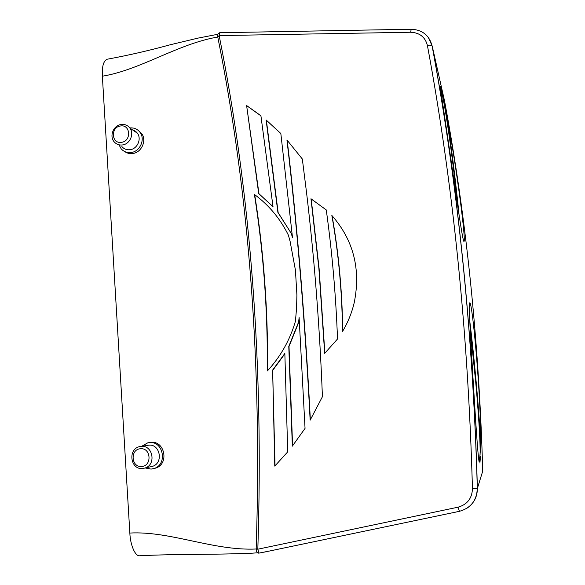 <?xml version="1.0" encoding="UTF-8"?>
<svg xmlns="http://www.w3.org/2000/svg" width="585" height="585" viewBox="0 0 585 585"><rect width="100%" height="100%" fill="white"/><g stroke="black" fill="none" stroke-linecap="round" stroke-linejoin="round"><path stroke-width="0.88" d="M141.607 466.45C152.232 466.121 151.054 447.532 140.51 448.768C129.95 449.126 131.062 467.605 141.607 466.45M141.197 446.377C152.78 444.892 156.473 464.483 145.219 467.971L142.579 468.534C130.309 469.952 127.574 448.914 139.676 446.611L141.197 446.377M150.243 466.852L152.663 466.311C163.705 462.889 160.063 443.708 148.7 445.163L141.102 446.384M141.694 446.289L147.749 442.845L149.424 442.596C163.208 440.812 167.778 464.051 154.411 468.38L151.098 469.104L145.212 467.971L152.663 466.311M149.314 442.604L150.996 442.355C164.729 440.578 169.284 463.708 155.976 468.022L153.665 468.629M121.49 142.323C131.654 141.241 130.565 124.078 120.473 125.994C110.368 127.099 111.406 144.173 121.49 142.323M121.19 124.473C124.81 124.057 127.72 125.263 129.914 128.1C134.462 133.885 129.907 144.188 122.462 144.948C119.084 145.336 116.305 144.276 114.126 141.767C109.081 136.122 113.512 125.292 121.19 124.473M121.877 146.579C124.013 149.043 126.748 150.089 130.067 149.709C137.373 148.97 141.841 138.872 137.373 133.197C135.72 130.989 133.519 129.775 130.769 129.548M129.804 127.947C134.075 127.552 137.497 129.036 140.071 132.407C145.468 139.362 139.99 151.625 131.091 152.517C127.069 152.977 123.749 151.72 121.139 148.751L119.018 144.809M124.627 151.515C127.004 153.226 129.687 153.892 132.685 153.511C141.555 152.619 147.01 140.407 141.629 133.482L138.162 130.345M458.369 210.432L455.02 179.99C452.073 154.63 448.066 125.051 445.068 107.991L442.275 94.477L440.936 91.209M440.973 91.494C443.569 94.85 450.274 140.634 454.83 180.012L457.748 206.264M442.275 94.477L440.512 86.551C439.905 85.878 444.183 113.249 449.638 150.711L451.167 161.189M479.349 458.677C481.382 457.667 479.188 420.337 475.788 382.882L470.099 327.71M478.45 456.951L479.715 458.479L480.343 450.399C480.336 437.726 478.42 409.646 475.985 382.861L469.96 324.88M249.195 553.242L252.552 553.154C211.141 554.946 178.293 553.805 139.793 555.75C135.281 556.766 130.25 544.869 129.848 533.052L102.36 76.196C101.892 66.383 103.523 60.723 107.252 59.217C128.539 55.282 149.548 50.456 170.279 44.745L198.081 38.098L217.722 34.303M129.848 533.052C170.198 530.829 213.269 550.968 256.164 549.008M217.774 37.03C177.928 43.78 140.363 70.01 102.36 76.196M480.343 450.399L480.658 443.722C481.382 398.963 472.395 301.524 469.792 302.818C468.636 302.182 470.004 328.543 472.285 366.276L472.899 376.484C475.393 417.244 477.769 455.693 479.152 462.011L479.715 458.479M450.925 158.725L451.079 160.612C457.55 205.35 463.006 242.907 463.985 241.386C466.23 241.993 456.337 164.422 447.05 117.877L445.068 107.991M444.015 102.156L441.631 90.704L444.015 102.156M480.482 456.344L479.912 463.049L480.482 456.344M472.263 365.859L472.651 369.435M342.503 331.498C347.929 322.445 351.848 312.785 354.254 302.511C360.923 269.071 353.457 240.047 331.841 215.441C338.561 253.203 342.115 291.893 342.503 331.498M305.048 428.374L299.118 317.523L298.65 321.918L288.778 346.437L292.339 446.15L305.048 428.374M302.328 159.003L286.942 139.961C297.436 229.825 305.173 323.227 310.152 420.169L322.423 396.718C319.717 327.052 314.459 259.316 306.657 193.503L302.328 159.003M295.44 270.175L290.101 241.378L288.405 235.185C280.186 218.607 268.851 205.035 254.409 194.461C263.469 251.535 267.784 310.372 267.345 370.978C280.529 356.704 289.889 340.141 295.432 321.297L296.558 308.215L296.909 295.125L295.44 270.175M291.432 233.89L292.522 237.781L280.837 133.512L266.109 119.954L277.904 212.45L291.674 234.058L292.42 236.691M324.682 353.355L337.523 338.993C335.863 295.052 332.112 252.033 326.269 209.935L310.964 198.746L318.876 268.288L324.682 353.355M246.614 105.534L258.709 193.591L273.027 206.739L260.91 115.75L246.614 105.534L258.987 193.796M272.632 370.078L274.774 466.106L287.725 451.839L284.844 353.42L272.632 370.078L275.038 465.835M219.733 32.723L219.148 35.59L217.744 36.884C249.349 194.651 262.16 365.259 256.171 548.708L257.824 549.205L258.972 553.11L267.074 551.501M252.552 553.154L257.488 552.803M447.05 117.877C451.488 146.791 456.446 188.319 459.101 215.236M480.658 443.722C479.356 412.016 473.55 351.08 469.792 321.282M284.858 353.837L272.902 370.1M260.925 115.845L246.899 105.834M259.111 193.898L273.012 206.644M326.269 209.949L311.183 198.951L319.096 268.42L324.88 353.172M280.844 133.541L266.372 120.247L278.16 212.648L291.674 234.058M256.171 195.77L254.687 194.673C263.725 251.587 268.032 310.255 267.623 370.685M287.769 140.868L286.942 139.961M287.191 140.232C297.663 229.898 305.385 323.095 310.357 419.811M299.213 318.957L298.884 321.991L289.019 346.481L292.58 445.843M332.046 215.66C338.737 253.254 342.283 291.761 342.686 331.19M256.171 548.847C256.771 551.224 255.082 550.353 258.153 553.125L258.972 553.11M482.735 471.093C479.02 341.267 466.318 218.015 444.629 101.351L432.183 45.974C457.879 184.173 472.951 331.629 477.397 488.343L482.735 471.093M410.685 32.248L219.148 35.59C250.914 193.891 263.806 365.091 257.824 549.205L458.011 507.195C467.218 504.584 472.036 498.435 472.453 488.753C468.08 331.695 453.061 183.931 427.408 45.462C425.229 37.082 419.657 32.672 410.685 32.248L411.175 29.25L219.682 32.723C216.487 34.676 217.832 35.714 217.686 36.57M428.227 37.243L432.066 45.732C431.328 45.074 429.778 44.979 427.408 45.462M472.453 488.753L477.397 488.343C477.323 497.191 473.638 503.948 466.333 508.621M459.415 511.297L458.011 507.195M154.411 468.38L155.976 468.022M129.914 128.1L137.373 133.197M140.071 132.407L141.629 133.482M411.175 29.25C422.224 29.74 429.193 35.239 432.066 45.732C457.799 184.041 472.885 331.6 477.323 488.409C476.775 500.46 470.793 508.102 459.371 511.334L263.755 552.225"/></g></svg>
